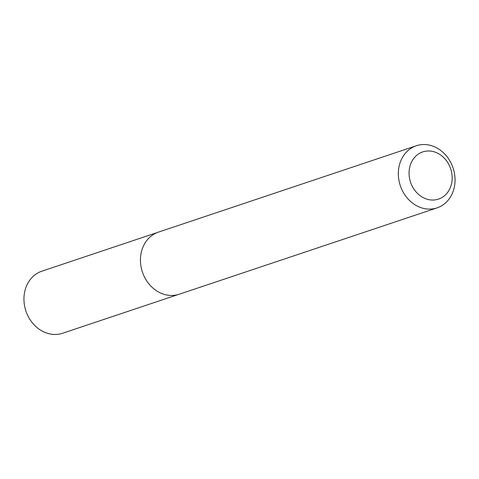 <?xml version="1.0" encoding="UTF-8"?>
<svg xmlns="http://www.w3.org/2000/svg" width="479" height="479" viewBox="0 0 479 479"><rect width="100%" height="100%" fill="white"/><g stroke="black" fill="none" stroke-linecap="round" stroke-linejoin="round"><path stroke-width="0.72" d="M62.725 333.216A32.722 27.812 -108.5 0 1 62.677 333.228A32.722 27.812 -108.5 0 1 25.926 311.063A32.722 27.812 -108.5 0 1 41.853 271.192A32.722 27.812 -108.5 0 1 41.901 271.174A32.722 27.812 -108.5 0 1 41.942 271.162M438.554 199.096A24.89 21.154 71.5 0 0 450.661 168.752A24.89 21.154 71.5 0 0 422.676 151.921A24.89 21.154 71.5 0 0 410.575 182.265A24.89 21.154 71.5 0 0 438.554 199.096M416.245 145.784A32.746 27.83 -108.5 0 1 416.287 145.772A32.746 27.83 -108.5 0 1 453.068 167.955A32.746 27.83 -108.5 0 1 437.135 207.856A32.746 27.83 -108.5 0 1 437.087 207.874A32.746 27.83 -108.5 0 1 400.306 185.684A32.746 27.83 -108.5 0 1 416.245 145.784M179.254 294.22A32.746 27.83 -108.5 0 1 179.206 294.238A32.746 27.83 -108.5 0 1 142.425 272.048A32.746 27.83 -108.5 0 1 158.363 232.147A32.746 27.83 -108.5 0 1 158.405 232.129A32.746 27.83 -108.5 0 1 158.453 232.117M157.363 232.507L41.901 271.174M416.287 145.772L158.405 232.129M437.087 207.874L179.206 294.238M178.14 294.561L62.677 333.228"/></g></svg>
